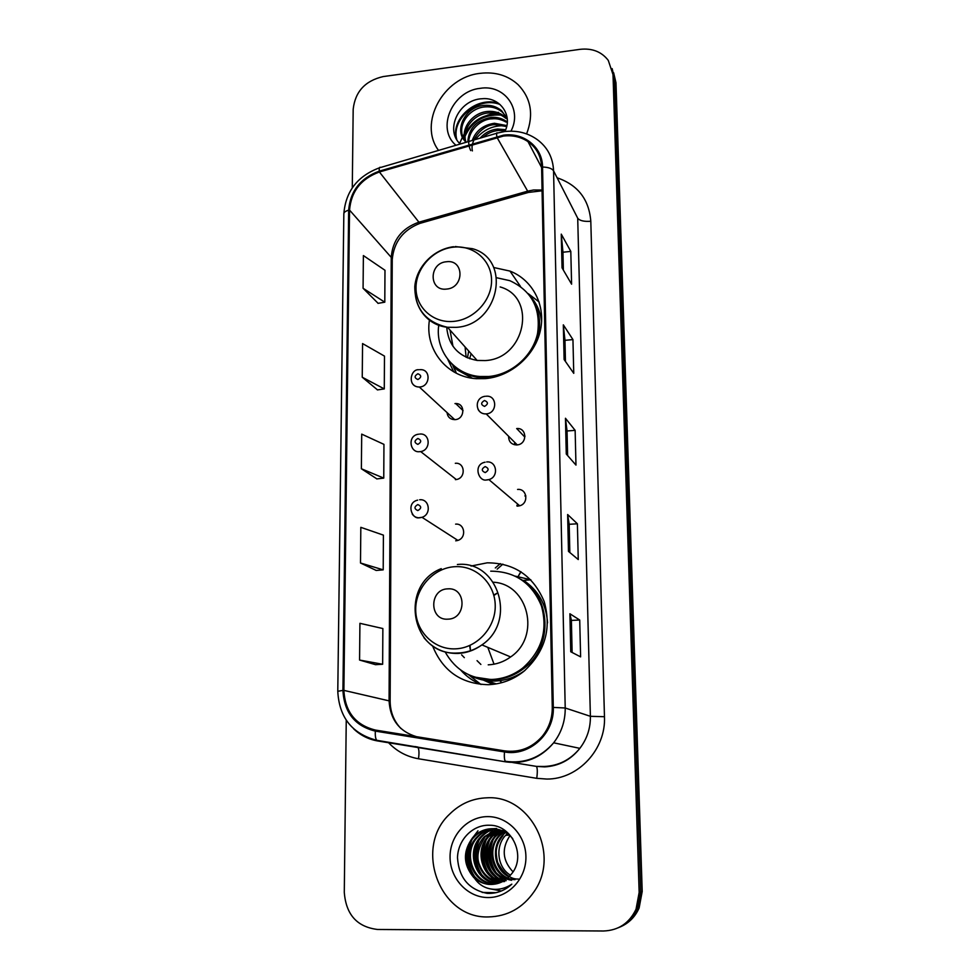 <?xml version="1.0" encoding="UTF-8"?>
<svg xmlns="http://www.w3.org/2000/svg" width="980" height="980" viewBox="0 0 980 980"><rect width="100%" height="100%" fill="white"/><g stroke="black" fill="none" stroke-linecap="round" stroke-linejoin="round"><path stroke-width="1.47" d="M432.621 646.004C442.801 671.141 461.409 684.04 488.42 684.702C501.491 684.126 513.312 679.667 523.884 671.312C545.027 651.957 551.789 628.682 544.17 601.512C533.341 575.848 514.341 562.949 487.195 562.826L471.025 566.048M468.514 674.657L480.935 684.469M429.424 320.166C424.72 349.162 446.574 377.067 476.354 378.684L485.321 378.623C510.96 376.528 534.798 355.777 540.348 330.615C546.044 305.466 532.765 279.949 509.992 271.093L493.651 267.491M453.899 366.753L456.337 373.221M447.039 412.58C447.64 417.051 450.2 419.403 454.72 419.648L455.075 419.636C464.961 419.256 465.549 403.184 455.7 403.552L454.99 403.576M456.974 540.654L456.827 539.723M517.489 506.133L517.465 503.879M508.608 436.553C508.767 441.907 511.536 444.712 516.913 444.932L517.244 444.896C527.571 444.112 527.032 427.452 516.742 428.566L516.668 428.566M493.026 684.359L483.018 679.936M492.413 682.95L494.569 684.163M455.394 479.649L456.313 479.538C466.137 478.13 465.108 462.156 455.308 463.295M455.712 540.825L457.88 540.397C466.848 537.799 464.79 523.136 455.627 524.141M517.82 506.109L519.706 505.778C529.065 503.426 527.068 488.346 517.575 489.437M495.304 567.959L500.302 563.623M530.756 579.744L515.48 576.179M620.12 926.97C628.805 923.246 635.15 916.925 639.119 907.995L642.206 891.445L615.991 82.822L613.639 72.753M346.246 720.227L344.286 892.339C346.001 914.659 357.124 927.031 377.655 929.481L603.521 931C618.503 930.437 629.332 923.172 636.032 909.232L639.156 892.462L613.015 74.615L614.509 78.743L612.145 68.612L614.509 78.743L640.687 891.947L614.509 78.743L615.991 82.822M618.454 927.705C627.2 923.956 633.582 917.598 637.588 908.607L640.687 891.947L637.588 908.607C633.582 917.598 627.2 923.956 618.454 927.705M480.09 73.353C443.217 77.065 418.068 123.358 438.55 150.406C418.068 123.358 443.217 77.065 480.09 73.353C495.133 71.577 507.824 75.35 518.138 84.709C507.824 75.35 495.133 71.577 480.09 73.353M487.17 797.806C472.666 798.259 460.147 803.71 449.587 814.184C413.548 847.357 439.261 918.762 488.334 916.937C507.481 916.472 522.744 908.019 534.149 891.58C560.83 853.886 530.217 794.952 487.17 797.806C472.666 798.259 460.147 803.71 449.587 814.184C413.548 847.357 439.261 918.762 488.334 916.937C507.481 916.472 522.744 908.019 534.149 891.58C560.83 853.886 530.217 794.952 487.17 797.806M503.438 136.061C512.614 135.007 520.797 136.857 527.987 141.61C536.599 147.772 541.144 156.273 541.609 167.151L552.267 707.45C552.34 718.23 549.045 727.809 542.357 736.188C532.115 747.875 519.535 752.763 504.639 750.876L375.536 730.088C355.63 725.176 345.083 711.933 343.894 690.373L349.541 210.088C351.134 191.431 361.081 178.74 379.407 171.99L503.438 136.061M503.438 135.179L379.26 171.157C360.481 178.066 350.276 191.076 348.66 210.186L342.939 690.398C344.151 712.509 354.956 726.082 375.352 731.117L504.467 751.942C529.237 756.707 554.545 733.677 553.296 707.413L542.553 167.029C542.577 147.221 523.786 132.178 503.438 135.179M570.752 651.761L580.613 656.87L579.719 620.034L569.895 613.762L570.752 651.761M572.124 652.472L571.389 620.377L569.895 613.762M571.389 620.401L579.719 620.034M568.474 551.385L578.261 559.556L577.392 523.798L567.641 514.524L568.474 551.385M569.833 552.512L569.184 524.251L567.641 514.524M569.184 524.3L577.392 523.798M562.042 267.834L571.597 284.175L570.801 251.395L561.271 234.134L562.042 267.834M563.353 270.088L562.949 252.13L561.271 234.134M562.949 252.228L570.801 251.395M564.125 359.55L573.753 373.331L572.945 339.595L563.329 324.846L564.125 359.55M565.448 361.449L564.97 340.244L563.329 324.846M564.97 340.317L572.945 339.595M566.269 454.022L575.971 465.084L575.138 430.367L565.46 418.264L566.269 454.022M567.604 455.553L567.04 430.918L565.46 418.264M567.04 430.98L575.138 430.367M526.603 133.905C533.916 114.66 531.087 98.257 518.138 84.709C531.087 98.257 533.916 114.66 526.603 133.905M613.015 74.615L608.286 60.392C601.561 51.72 592.153 48.032 580.099 49.331L383.131 76.587C365.124 80.789 355.14 91.691 353.18 109.307L352.286 187.805M359.574 660.055L382.653 664.256L382.862 628.535L359.917 623.317L359.574 660.055L375.585 664.685M362.245 377.227L384.283 388.913L384.479 356.108L362.563 343.576L362.245 377.227L377.508 389.893M363.078 288.279L384.797 302.183L384.981 270.272L363.384 255.572L363.078 288.279L378.121 303.335M360.493 562.998L383.204 569.846L383.413 535.129L360.824 527.338L360.493 562.998L376.247 570.458M361.375 468.759L383.756 478.105L383.952 444.369L361.706 434.128L361.375 468.759L376.896 478.902M383.756 478.105L376.737 478.926M384.283 388.913L377.361 389.918M384.797 302.183L377.974 303.359M383.204 569.846L376.099 570.47M382.653 664.256L375.438 664.685M480.029 138.18C484.794 132.802 490.674 129.752 497.669 129.029L505.668 129.691M483.067 137.286C487.44 133.304 492.573 131.026 498.465 130.45L505.215 130.818M472.238 140.471C475.9 130.695 483.299 124.962 494.435 123.272L506.88 125.587M472.385 150.908C469.751 139.846 482.834 124.252 495.243 124.705L506.66 126.543M467.815 141.781C468.71 128.343 476.488 120.222 491.152 117.404C497.142 116.902 502.532 118.445 507.322 122.059M470.706 150.577C462.903 134.505 480.029 118.678 491.972 118.874C496.505 118.311 501.209 119.376 506.096 122.084M465.316 141.292C460.282 128.76 472.47 112.443 487.807 111.438C494.275 110.912 499.984 112.688 504.921 116.792L507.297 119.266M466.064 142.296C461.445 130.046 473.475 113.827 488.653 112.933C495.255 112.467 500.952 114.244 505.729 118.286L504.921 116.792M466.284 142.235C453.177 131.675 464.716 106.281 484.402 105.362C490.931 104.836 496.676 106.624 501.662 110.752L507.26 118.764M465.868 142.357C454.083 127.339 469.077 107.641 485.259 106.894C491.862 106.391 497.607 108.192 502.483 112.271L506.599 117.233M510.96 131.173C522.671 109.233 504.32 84.17 480.237 88.335C452.233 90.919 435.965 128.723 455.957 145.273M504.884 131.541C513.202 115.236 499.751 96.91 482.246 98.723C458.64 99.47 444.675 130.267 460.257 144.011M498.514 112.345L497.387 112.504M494.275 113.092L487.501 115.175M467.656 129.47L465.647 132.055M464.263 134.076L462.597 136.869M462.438 137.163L459.657 143.386M456.729 139.466C451.106 118.494 478.534 95.918 500.033 104.493M465.132 136.049C472.176 121.14 484.096 114.146 500.89 115.089M456.239 138.597C450.861 117.968 477.37 95.722 498.722 103.427M465.329 133.794C472.262 120.528 483.336 113.974 498.563 114.133M475.398 139.54C483.018 129.936 492.732 125.33 504.541 125.734M446.586 289.076C464.557 287.9 464.336 259.161 446.476 261.746C428.689 262.946 428.701 291.501 446.586 289.076M446.696 327.149C448.424 345.756 458.567 356.855 477.125 360.444L485.149 360.567C525.341 358.901 537.481 297.271 500.143 286.944M438.746 325.213C435.059 350.522 453.997 374.654 479.833 376.504L488.64 376.516C511.548 374.642 532.789 355.997 537.555 333.494C541.021 308.443 531.76 290.827 509.784 280.66L496.664 277.757M451.315 363.384C459.167 371.726 469.053 376.516 480.972 377.741L494.251 377.165M535.987 343.184C542.026 326.683 540.507 311.603 531.417 297.957M471.135 353.731L469.628 358.717M468.685 350.987L467.472 357.884M465.071 346.945L466.149 357.296M450.004 330.076L452.968 346.283M452.919 365.712L456.264 373.172M453.703 371.8L447.774 359.354M528.208 293.62L539.172 302.036M447.909 619.164C466.848 619.005 466.603 587.118 447.799 588.858C429.056 589.054 429.069 620.707 447.909 619.164M488.224 664.844C496.37 664.477 503.843 661.843 510.641 656.943C541.132 636.571 528.379 583.921 493.357 582.218M445.165 651.97C455.418 670.136 470.988 679.299 491.862 679.458C503.169 678.969 513.434 675.171 522.671 668.091C541.781 651.075 548.053 630.385 541.475 606.032C531.956 582.965 515.039 571.352 490.711 571.168M474.761 677.119L493.014 679.851C504.284 679.361 514.524 675.588 523.737 668.519C553.332 646.898 551.495 596.918 521.262 579.499M494.043 664.195L487.807 647.364M497.852 592.79L493.871 595.497M470.045 645.379L470.425 650.218M497.656 592.839L493.761 595.044M469.616 645.563L470.351 650.022M485.504 680.402L496.321 683.881M477.052 660.655L480.874 664.428M461.629 654.861L464.336 657.654M481.107 684.481C473.144 681.259 466.309 676.42 460.612 669.977M530.878 579.866L523.565 580.368C538.265 590.254 546.264 604.403 547.551 622.827M509.943 835.683C501.417 848.496 502.446 860.55 513.018 871.833M510.445 875.164C497.24 867.582 494.961 846.267 505.582 835.364L507.358 833.6M508.963 876.806C494.19 870.02 490.894 847.173 502.213 835.573L505.619 832.461M518.432 879.048C510.666 879.464 503.72 873.891 497.607 862.339C496.186 855.736 495.868 851.13 496.627 848.533C497.179 844.601 499.322 840.264 503.071 835.524L502.213 835.573M507.42 878.252C491.201 872.457 486.754 848.067 498.771 835.793L503.867 831.493M515.051 879.66C495.378 879.134 485.076 850.358 499.629 835.732L504.308 831.726M505.839 879.526C488.261 874.907 482.515 848.962 495.28 836.001L502.103 830.697M502.556 830.452L503.892 829.827M511.609 880.285C501.38 878.374 494.594 873.278 491.237 864.985C487.354 858.774 489.277 841.967 496.162 835.952L502.544 830.881M504.198 880.64C485.382 877.382 478.191 849.868 491.715 836.222L500.327 830.023M506.182 880.689C498.845 880.518 492.352 874.589 486.68 862.902C484.206 852.11 486.178 843.192 492.609 836.173L500.768 830.183M502.52 881.608C482.589 879.881 473.744 850.799 488.089 836.455L498.526 829.509M504.529 881.559C497.228 882.012 490.294 876.647 483.728 865.475C480.249 853.482 482.013 843.78 488.996 836.393L498.967 829.619M500.78 882.429C479.869 882.417 469.187 851.755 484.39 836.675L496.713 829.117M501.221 882.233C490.894 880.824 483.74 875.214 479.759 865.401C476.072 857.488 477.922 847.896 485.321 836.626L497.166 829.202M498.992 883.127L498.134 883.139C476.684 884.119 464.863 852.478 480.617 836.908C484.598 832.657 489.351 829.974 494.876 828.86M499.053 882.968C491.764 883.666 484.647 879.281 477.713 869.823C472.385 856.888 473.671 845.899 481.584 836.859C485.774 832.535 490.355 829.889 495.341 828.909M497.142 883.678L494.422 883.825C472.764 884.817 460.87 852.857 476.782 837.153C481.327 832.326 486.742 829.521 493.026 828.725M493.491 828.676L495.684 828.566M495.353 883.654C473.879 884.56 461.764 853.053 477.75 837.092C482.099 832.437 487.342 829.656 493.491 828.749M493.957 828.688L496.603 828.517M474.43 878.129C479.294 882.27 484.831 884.377 491.054 884.45C498.967 884.266 505.545 881.032 510.801 874.736C527.093 857.28 512.418 824.805 489.571 825.246C472.593 824.499 457.832 839.995 457.501 857.745C458.848 877.627 468.697 889.509 487.072 893.368L489.057 893.429C497.705 893.319 505.3 890.232 511.817 884.156C505.092 888.701 497.852 890.257 490.074 888.836C483.544 887.488 478.326 883.923 474.43 878.129L473.597 877.357C462.989 864.397 462.756 851.081 472.862 837.398C478.289 831.763 484.659 828.872 491.948 828.725C500.082 828.774 507.003 832.069 512.712 838.611M491.58 884.352C483.985 885.148 476.611 880.42 469.457 870.167C464.557 856.52 466.027 845.581 473.867 837.337C479.232 831.714 485.566 828.823 492.891 828.676M487.354 816.622C467.191 816.744 449.832 835.573 450.053 857.059C449.967 878.545 467.705 897.656 488.138 897.545C508.583 897.766 526.419 878.448 525.917 856.63C525.709 834.825 507.493 816.193 487.354 816.622M496.015 892.67L482.172 892.425M501.344 890.992L489.069 888.627M475.766 878.301C467.387 866.516 466.1 853.666 471.895 839.738M473.56 836.663L477.971 830.807M482.846 876.439C475.178 865.291 473.94 853.139 479.122 839.983M508.044 887.28L506.832 886.973M498.171 882.943L496.652 881.853M495.831 881.228L491.813 877.333M489.657 874.589C482.675 864.066 481.499 852.588 486.117 840.179M487.758 836.81L491.103 831.861M491.825 830.991L492.609 830.134M509.612 886.092L509 885.908M501.417 882.147L500.033 881.143M499.212 880.493L495.145 876.512M492.965 873.67C486.337 863.466 485.186 852.343 489.51 840.313M491.152 836.859L494.508 831.812M495.243 830.93L496.101 829.962M502.532 879.77L498.416 875.691M496.199 872.751C489.914 862.866 488.8 852.11 492.842 840.473M494.471 836.92L497.84 831.775M498.587 830.869L499.543 829.803M474.014 876.622C467.191 865.989 466.015 854.401 470.498 841.869M481.082 874.613C474.994 864.691 473.891 853.899 477.75 842.236M507.848 887.427L506.55 887.096M497.558 882.907L495.831 881.657M494.925 880.922L490.368 876.218M487.869 872.604C482.503 863.38 481.474 853.372 484.757 842.592M486.558 838.28L490.245 832.4M491.054 831.408L492.168 830.146M509.416 886.251L508.743 886.043M500.988 882.221L499.224 880.934M498.305 880.175L493.7 875.348M491.164 871.6C486.166 862.731 485.161 853.139 488.163 842.812M489.951 838.366L493.651 832.363M494.471 831.346L495.672 829.986M642.206 891.445L639.156 892.462M542.062 190.022L533.524 189.998L527.559 191.186L418.742 222.239C401.763 228.352 392.6 240.063 391.253 257.373L389.072 700.614C390.113 719.467 399.276 731.497 416.524 736.691M557.118 177.797C577.845 184.901 589.066 199.381 590.805 221.26L604.464 716.711L590.389 716.307L577.71 218.209L553.565 170.839C552.01 168.487 548.335 167.213 542.553 167.029M604.464 716.711C606.081 749.186 578.335 779.247 546.926 779.063L536.734 778.328L418.485 758.765C406.516 756.658 396.373 751.121 388.031 742.142M512.699 762.526L536.526 766.409L544.096 766.483C558.514 765.882 570.434 759.831 579.841 748.353C587.045 738.932 590.56 728.238 590.389 716.307L565.215 707.989C565.338 720.949 561.491 732.55 553.663 742.803C540.899 757.944 525.023 764.314 506.048 761.901L377.778 740.978C368.566 739.398 360.542 735.367 353.707 728.899M504.185 131.638L497.497 133.035C496.627 132.178 496.407 133.341 496.823 136.563M379.456 167.813C357.504 176.02 345.622 191.382 343.833 213.885C343.907 212.305 345.511 211.08 348.66 210.186M342.939 690.398L337.782 691.292C339.141 717.458 352.114 733.787 376.7 740.292L377.778 740.978M375.352 731.117C375.071 735.6 375.524 738.663 376.7 740.292L506.048 761.901M496.664 133.28L380.73 167.445C379.53 166.698 379.04 167.935 379.26 171.157M504.467 751.942C504.124 756.536 504.382 759.635 505.251 761.264C524.471 763.947 540.605 757.785 553.663 742.803L579.841 748.353C570.703 759.88 558.98 766.066 544.696 766.887L536.526 766.409C537.481 768.455 537.555 772.424 536.734 778.328M553.296 707.413L565.215 707.989L553.565 170.839C552.99 157.743 547.624 147.38 537.444 139.748C528.171 133.047 517.538 130.291 505.545 131.467M417.725 746.993L417.774 747.042C419.085 749.112 419.33 753.02 418.485 758.765M590.805 221.26C584.056 221.737 579.695 220.721 577.71 218.209M343.894 690.373L390.138 701.104C390.236 711.897 393.838 721.047 400.943 728.532M496.995 137.408L528.404 192.435L419.857 223.391L379.407 171.99M349.541 210.088L391.253 257.373L392.245 259.59L390.138 701.104M422.049 221.296L419.857 223.391C403.037 229.994 393.825 242.06 392.245 259.59M529.69 190.647L528.404 192.435L542.075 190.794M566.465 454.242L565.656 418.705M564.321 359.832L563.537 325.385M562.226 268.165L561.466 234.771M568.682 551.544L567.837 514.868M570.96 651.872L570.091 613.982M453.728 321.379C474.087 319.603 491.96 300.15 491.556 280.182C491.458 260.178 473.413 244.829 453.348 247.168C433.283 249.214 415.888 268.177 415.998 287.875C415.814 307.61 433.368 323.449 453.728 321.379M417.272 278.234C409.383 300.554 424.218 325.127 447.505 327.271L456.068 327.357C499.016 325.311 512.246 259.394 472.434 248.687L455.235 246.531M541.609 321.857C540.458 311.677 536.526 302.943 529.8 295.629M449.391 361.326L457.341 369.974L472.409 378.255M455.418 648.846C476.856 648.172 495.672 627.751 495.231 605.615C495.121 583.455 476.109 565.35 454.99 566.685C433.883 567.702 415.594 587.584 415.704 609.389C415.508 631.206 433.981 649.85 455.418 648.846M423.911 637.637C432.633 648.368 443.952 653.636 457.868 653.452C466.603 653.035 474.626 650.181 481.927 644.901C517.489 621.087 497.999 559.972 457.378 564.505M469.028 674.889C477.052 679.25 485.688 681.308 494.937 681.063L499.739 680.683C508.975 679.471 517.416 676.016 525.072 670.332M525.01 436.21L523.994 436.21M485.994 396.238L486.092 396.238C497.179 394.965 497.693 412.948 486.546 413.866L486.178 413.903C482.454 414.026 479.735 412.507 478.044 409.322M484.5 400.489C480.715 402.768 480.727 404.74 484.561 406.406C488.346 404.115 488.334 402.155 484.5 400.489M516.019 444.038L515.995 444.945M514.39 444.724L514.721 442.715M525.88 495.929L524.876 495.929M485.161 466.578C481.327 468.857 481.352 470.866 485.21 472.605C489.045 470.327 489.032 468.318 485.161 466.578M516.926 505.349L517.048 506.133M486.668 461.948C496.909 460.735 499.004 477.015 488.885 479.6L486.852 479.98M419.661 369.656L420.457 369.656C431.065 369.203 430.33 386.524 419.697 386.99L419.318 387.014C416.035 387.026 413.609 385.667 412.029 382.923M417.909 379.542C421.621 377.288 421.621 375.352 417.909 373.748C414.209 376.002 414.197 377.925 417.909 379.542M419.685 434.067C430.257 432.78 431.261 450.028 420.677 451.584L419.685 451.719M417.872 444.381C421.621 442.127 421.621 440.155 417.872 438.477C414.124 440.731 414.124 442.691 417.872 444.381M497.179 569.16L502.863 564.137L497.191 569.16M518.114 576.461L520.846 571.659M419.661 499.763C429.534 498.624 431.678 514.463 422 517.317L419.661 517.795C416.451 517.893 413.964 516.619 412.188 513.998M417.823 510.58C421.621 508.326 421.621 506.317 417.835 504.553C414.05 506.795 414.05 508.816 417.823 510.58M524.508 436.749L516.742 428.566M463.05 410.62L455.7 403.552M520.49 286.43L509.992 271.093M639.119 907.995L636.032 909.232M527.987 141.61L541.609 167.531M343.833 213.885L337.782 691.292M417.774 747.042L415.03 746.552M502.483 112.271L501.662 110.752M480.972 377.741L479.833 376.504M477.125 360.444L447.505 327.271C425.761 322.224 414.859 308.675 414.797 286.613C416.316 266.903 433.528 249.165 453.618 246.715M449.612 361.571L457.341 369.974M510.641 656.943L481.927 644.901C474.43 650.095 466.211 652.803 457.28 653.035C411.159 655.853 398.615 585.207 441.245 568.645M523.737 668.519L522.671 668.091M470.694 675.624C478.314 679.41 486.374 681.21 494.9 681.027L499.739 680.683L501.932 682.631M509.318 835.132L505.582 835.364M499.629 835.732L498.771 835.793M496.162 835.952L495.28 836.001M492.609 836.173L491.715 836.222M488.996 836.393L488.089 836.455M485.321 836.626L484.39 836.675M481.584 836.859L480.617 836.908M477.75 837.092L476.782 837.153M473.867 837.337L472.862 837.398M517.244 444.896L486.166 413.879C475.312 414.638 473.708 397.66 485.149 396.3M516.056 444.957L516.093 444.099M485.088 462.205C472.728 464.471 478.583 482.209 486.766 479.894L488.885 479.6L519.706 505.778M454.72 419.648L419.318 387.014C407.068 387.026 410.302 368.897 418.693 369.73M456.313 479.538L420.677 451.584L419.624 451.67C409.91 453.152 406.945 435.402 418.73 434.177M518.224 576.473L520.98 571.744M457.88 540.397L422 517.317L419.514 517.673C412.102 520.049 405.5 502.801 417.701 500.131"/></g></svg>
